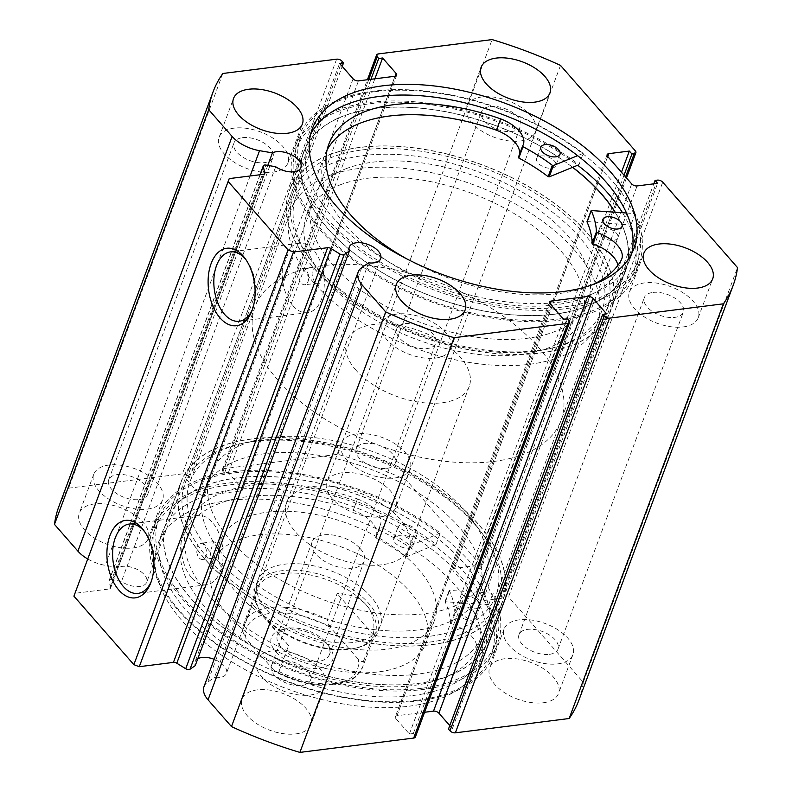 <?xml version="1.0" encoding="UTF-8"?>
<svg xmlns="http://www.w3.org/2000/svg" width="792" height="792" viewBox="0 0 792 792"><rect width="100%" height="100%" fill="white"/><g stroke="black" fill="none" stroke-linecap="round" stroke-linejoin="round"><path stroke-width="0.59" stroke-dasharray="3.96 2.97" d="M488.773 604.593L445.074 601.742A133.432 70.904 -159.6 0 1 450.559 623.235L451.242 623.848A30.482 16.196 -159.6 0 1 476.249 650.38A30.482 16.196 -159.6 0 1 476.131 650.668L480.388 639.342A157.509 83.704 -159.6 0 1 417.493 674.16A157.509 83.704 -159.6 0 1 250.826 630.838A157.509 83.704 -159.6 0 1 187.189 524.819A157.509 83.704 -159.6 0 1 252.153 485.288A157.509 83.704 -159.6 0 1 357.479 498.93L353.252 510.286A30.482 16.196 -159.6 0 1 376.21 536.115A30.482 16.196 -159.6 0 1 375.596 537.431L376.022 538.075A133.432 70.904 -159.6 0 1 405.514 556.548L406.603 556.776L436.046 544.361A181.576 96.485 20.4 0 0 227.809 483.14A181.576 96.485 20.4 0 0 152.915 528.719A181.576 96.485 20.4 0 0 226.274 650.935A181.576 96.485 20.4 0 0 418.404 700.87A181.576 96.485 20.4 0 0 493.297 655.301A181.576 96.485 20.4 0 0 488.773 604.593L492.99 593.248L449.292 590.406A133.432 70.904 -159.6 0 1 454.776 611.899L455.459 612.513A30.482 16.196 -159.6 0 1 480.467 639.045A30.482 16.196 -159.6 0 1 480.348 639.332L480.388 639.342M476.022 608.721A10.197 5.425 20.4 0 0 480.229 606.157A10.197 5.425 20.4 0 0 476.111 599.297A10.197 5.425 20.4 0 0 465.31 596.485A10.197 5.425 20.4 0 0 461.102 599.049A10.197 5.425 20.4 0 0 465.231 605.92A10.197 5.425 20.4 0 0 476.022 608.721M471.804 620.057A10.197 5.425 20.4 0 0 476.012 617.503A10.197 5.425 20.4 0 0 471.893 610.632A10.197 5.425 20.4 0 0 461.092 607.83A10.197 5.425 20.4 0 0 456.885 610.385A10.197 5.425 20.4 0 0 461.013 617.255A10.197 5.425 20.4 0 0 471.804 620.057M412.978 536.699A10.197 5.425 20.4 0 0 417.186 534.135A10.197 5.425 20.4 0 0 413.058 527.274A10.197 5.425 20.4 0 0 402.267 524.462A10.197 5.425 20.4 0 0 398.059 527.027A10.197 5.425 20.4 0 0 402.178 533.897A10.197 5.425 20.4 0 0 412.978 536.699M408.761 548.034A10.197 5.425 20.4 0 0 412.969 545.48A10.197 5.425 20.4 0 0 408.84 538.609A10.197 5.425 20.4 0 0 398.049 535.808A10.197 5.425 20.4 0 0 393.842 538.362A10.197 5.425 20.4 0 0 397.97 545.233A10.197 5.425 20.4 0 0 408.761 548.034M476.17 650.678A157.509 83.704 -159.6 0 1 413.275 685.506A157.509 83.704 -159.6 0 1 246.609 642.183A157.509 83.704 -159.6 0 1 182.972 536.164A157.509 83.704 -159.6 0 1 247.936 496.624A157.509 83.704 -159.6 0 1 353.262 510.276M436.046 544.361L440.263 533.016A181.576 96.485 20.4 0 0 232.026 471.804A181.576 96.485 20.4 0 0 157.133 517.374A181.576 96.485 20.4 0 0 230.492 639.589A181.576 96.485 20.4 0 0 422.621 689.535A181.576 96.485 20.4 0 0 497.515 643.965A181.576 96.485 20.4 0 0 492.99 593.248M357.479 498.93L357.469 498.95A30.482 16.196 -159.6 0 1 380.427 524.769A30.482 16.196 -159.6 0 1 379.813 526.086L380.239 526.739A133.432 70.904 -159.6 0 1 409.731 545.213L410.82 545.441L440.263 533.016M353.252 510.286L357.469 498.95M476.131 650.668L480.348 639.332M275.962 651.984A32.64 17.345 20.4 0 0 317.849 668.408A32.64 17.345 20.4 0 0 329.64 647.361A32.64 17.345 20.4 0 0 328.076 645.421A32.64 17.345 20.4 0 0 281.982 629.64A32.64 17.345 20.4 0 0 275.962 651.984M325.621 642.025A27.75 14.741 -159.6 0 1 326.947 643.678A27.75 14.741 -159.6 0 1 329.472 654.489A27.75 14.741 -159.6 0 1 308.553 661.271A27.75 14.741 -159.6 0 1 281.318 647.608A27.75 14.741 -159.6 0 1 277.457 635.144A27.75 14.741 -159.6 0 1 286.437 628.61A27.75 14.741 -159.6 0 1 325.621 642.025M360.32 548.717A27.75 14.741 -159.6 0 1 364.172 561.182A27.75 14.741 -159.6 0 1 343.253 567.963A27.75 14.741 -159.6 0 1 316.018 554.301A27.75 14.741 -159.6 0 1 312.157 541.837A27.75 14.741 -159.6 0 1 333.076 535.055A27.75 14.741 -159.6 0 1 360.32 548.717M278.952 671.448A63.241 33.611 20.4 0 0 362.508 667.508A63.241 33.611 20.4 0 0 363.647 660.785C361.885 662.3 360.043 661.726 358.123 659.083A59.162 31.442 -159.6 0 1 333.076 684.179A59.162 31.442 -159.6 0 1 273.428 669.745L276.081 672.042L278.952 671.448L288.595 645.529L265.379 617.8A63.241 33.611 -159.6 0 1 262.36 614.038A63.241 33.611 -159.6 0 1 256.598 589.397A63.241 33.611 -159.6 0 1 304.276 573.943A63.241 33.611 -159.6 0 1 366.369 605.088A63.241 33.611 -159.6 0 1 375.161 633.491A63.241 33.611 -159.6 0 1 354.697 648.371A63.241 33.611 -159.6 0 1 265.379 617.8L252.44 604.227L242.797 630.145L242.619 631.372L245.916 638.322A59.162 31.442 -159.6 0 1 270.973 613.226A59.162 31.442 -159.6 0 1 330.611 627.66C328.472 625.67 327.433 622.938 327.502 619.483A63.241 33.611 20.4 0 0 243.946 623.423A63.241 33.611 20.4 0 0 242.797 630.145M264.36 616.384A65.291 34.69 -159.6 0 1 261.241 612.503A65.291 34.69 -159.6 0 1 255.291 587.07A65.291 34.69 -159.6 0 1 304.504 571.111A65.291 34.69 -159.6 0 1 368.597 603.266A65.291 34.69 -159.6 0 1 377.675 632.58A65.291 34.69 -159.6 0 1 356.548 647.945A65.291 34.69 -159.6 0 1 264.36 616.384M313.889 282.813A163.211 86.734 -159.6 0 1 291.218 209.514A163.211 86.734 -159.6 0 1 414.256 169.627A163.211 86.734 -159.6 0 1 574.497 250.005A163.211 86.734 -159.6 0 1 597.178 323.304A163.211 86.734 -159.6 0 1 474.141 363.191A163.211 86.734 -159.6 0 1 313.889 282.813M277.745 380.002A163.211 86.734 -159.6 0 1 255.073 306.712A163.211 86.734 -159.6 0 1 378.101 266.825A163.211 86.734 -159.6 0 1 538.352 347.203A163.211 86.734 -159.6 0 1 561.023 420.493A163.211 86.734 -159.6 0 1 437.996 460.38A163.211 86.734 -159.6 0 1 277.745 380.002M355.925 370.161A65.291 34.69 -159.6 0 1 346.856 340.847A65.291 34.69 -159.6 0 1 396.069 324.888A65.291 34.69 -159.6 0 1 460.172 357.043A65.291 34.69 -159.6 0 1 469.24 386.357A65.291 34.69 -159.6 0 1 420.027 402.316A65.291 34.69 -159.6 0 1 355.925 370.161M363.647 660.785L373.289 634.867C375.131 622.562 372.824 612.632 366.369 605.088C359.736 597.693 349.995 593.851 337.135 593.564L327.502 619.483M273.428 669.745L245.916 638.322M288.595 645.529L252.44 604.227M358.123 659.083L330.611 627.66M373.289 634.867L337.135 593.564M540.966 155.935A10.197 5.425 -159.6 0 1 551.717 158.776A10.197 5.425 -159.6 0 1 555.796 165.617A10.197 5.425 -159.6 0 1 551.509 168.191A10.197 5.425 -159.6 0 1 540.758 165.34A10.197 5.425 -159.6 0 1 536.679 158.509A10.197 5.425 -159.6 0 1 540.966 155.935M603.009 228.076A10.197 5.425 -159.6 0 1 613.76 230.927A10.197 5.425 -159.6 0 1 617.839 237.758A10.197 5.425 -159.6 0 1 613.553 240.332A10.197 5.425 -159.6 0 1 602.801 237.491A10.197 5.425 -159.6 0 1 598.722 230.65A10.197 5.425 -159.6 0 1 603.009 228.076M500.653 118.859L496.426 130.215M327.086 150.015A157.509 83.704 20.4 0 0 324.591 155.539A157.509 83.704 20.4 0 0 387.585 261.142A157.509 83.704 20.4 0 0 553.578 305.049A157.509 83.704 20.4 0 0 617.384 270.844L621.601 259.499M407.167 259.083A157.509 83.704 20.4 0 0 557.796 293.703A157.509 83.704 20.4 0 0 592.168 284.833M626.492 213.008L635.085 213.711A181.576 96.485 -159.6 0 1 639.085 263.281A181.576 96.485 -159.6 0 1 562.676 309.048A181.576 96.485 -159.6 0 1 371.319 258.43A181.576 96.485 -159.6 0 1 298.703 136.699A181.576 96.485 -159.6 0 1 375.111 90.941A181.576 96.485 -159.6 0 1 583.209 153.381L578.992 164.726L577.705 165.251A179.536 95.406 20.4 0 0 370.448 103.693A179.536 95.406 20.4 0 0 296.396 148.748A179.536 95.406 20.4 0 0 368.933 269.597A179.536 95.406 20.4 0 0 558.904 318.978A179.536 95.406 20.4 0 0 632.957 273.913A179.536 95.406 20.4 0 0 622.453 212.672M635.085 213.711L630.868 225.057A181.576 96.485 -159.6 0 1 634.867 274.626A181.576 96.485 -159.6 0 1 558.459 320.384A181.576 96.485 -159.6 0 1 367.102 269.775A181.576 96.485 -159.6 0 1 294.485 148.035A181.576 96.485 -159.6 0 1 370.894 102.277A181.576 96.485 -159.6 0 1 578.992 164.726M587.159 221.532L630.868 225.057M583.209 153.381L577.615 155.658M617.384 270.844L617.354 270.834A30.482 16.196 20.4 0 0 617.532 270.389A30.482 16.196 20.4 0 0 617.899 265.33M518.384 157.39A30.482 16.196 20.4 0 0 519.087 155.925A30.482 16.196 20.4 0 0 519.512 154.331M621.482 259.727L617.354 270.834M368.666 262.835L214.444 677.526A16.731 8.89 20.4 0 0 219.542 677.556A16.731 8.89 20.4 0 0 226.443 673.358A16.731 8.89 20.4 0 0 214.157 659.3M87.734 558.974A29.264 15.553 20.4 0 0 105.326 565.359L118.196 567.577A16.731 8.89 -159.6 0 1 122.235 566.399A16.731 8.89 -159.6 0 1 139.936 570.992A16.731 8.89 -159.6 0 1 146.698 582.259A16.731 8.89 -159.6 0 1 139.798 586.456A16.731 8.89 -159.6 0 1 121.473 581.437L111.692 579.754L265.914 165.063M275.695 166.746L121.473 581.437M151.213 581.605A34.957 20.75 -97.2 0 0 151.797 580.209A34.957 20.75 -97.2 0 0 145.906 533.402A34.957 20.75 -97.2 0 0 144.995 532.204M252.42 309.464A34.957 20.75 -97.2 0 0 253.004 308.068A34.957 20.75 -97.2 0 0 247.114 261.261A34.957 20.75 -97.2 0 0 246.203 260.063M362.419 149.906A167.3 88.902 -159.6 0 1 578.467 227.611A167.3 88.902 -159.6 0 1 552.895 347.896A167.3 88.902 -159.6 0 1 538.025 350.51A167.3 88.902 -159.6 0 1 308.662 257.063A167.3 88.902 -159.6 0 1 362.419 149.906M321.344 272.775L317.869 283.12L314.375 281.516C310.81 274.309 311.424 269.438 316.196 266.904L321.344 272.775A163.211 86.734 20.4 0 0 534.679 351.311A163.211 86.734 20.4 0 0 549.183 348.747A163.211 86.734 20.4 0 0 601.989 310.345A163.211 86.734 20.4 0 0 536.055 200.485A163.211 86.734 20.4 0 0 363.35 155.588A163.211 86.734 20.4 0 0 296.04 196.555A163.211 86.734 20.4 0 0 310.91 260.142A163.211 86.734 20.4 0 0 316.196 266.904L302.732 268.577A8.158 4.841 -97.2 0 0 298.901 274.378A8.158 4.841 -97.2 0 0 301.346 283.15A8.158 4.841 -97.2 0 0 304.772 284.773A8.158 4.841 -97.2 0 0 308.613 278.962A8.158 4.841 -97.2 0 0 306.167 270.191A8.158 4.841 -97.2 0 0 302.732 268.577M429.581 642.094A167.3 88.902 20.4 0 0 483.338 534.937A167.3 88.902 20.4 0 0 253.975 441.49A167.3 88.902 20.4 0 0 239.105 444.104A167.3 88.902 20.4 0 0 213.533 564.389A167.3 88.902 20.4 0 0 429.581 642.094M210.177 552.004L210.9 556.41L215.315 557.875C220.334 555.321 220.909 550.46 217.018 543.292L213.662 541.659L210.177 552.004A163.211 86.734 -159.6 0 1 190.011 481.655A163.211 86.734 -159.6 0 1 242.817 443.253A163.211 86.734 -159.6 0 1 257.321 440.689A163.211 86.734 -159.6 0 1 481.09 531.858A163.211 86.734 -159.6 0 1 495.96 595.445A163.211 86.734 -159.6 0 1 428.65 636.412A163.211 86.734 -159.6 0 1 215.315 557.875L202.603 559.508A8.158 4.841 -97.2 0 0 206.435 553.697A8.158 4.841 -97.2 0 0 203.99 544.926A8.158 4.841 -97.2 0 0 200.564 543.312A8.158 4.841 -97.2 0 0 196.723 549.113A8.158 4.841 -97.2 0 0 199.168 557.885A8.158 4.841 -97.2 0 0 202.603 559.508M292.951 305.722A34.957 20.75 -97.2 0 0 307.633 312.652A34.957 20.75 -97.2 0 0 324.077 287.783A34.957 20.75 -97.2 0 0 313.592 250.213A34.957 20.75 -97.2 0 0 298.911 243.292A34.957 20.75 -97.2 0 0 282.467 268.151A34.957 20.75 -97.2 0 0 292.951 305.722M191.743 577.863A34.957 20.75 -97.2 0 0 206.425 584.793A34.957 20.75 -97.2 0 0 222.869 559.924A34.957 20.75 -97.2 0 0 212.385 522.364A34.957 20.75 -97.2 0 0 197.703 515.434A34.957 20.75 -97.2 0 0 181.259 540.302A34.957 20.75 -97.2 0 0 191.743 577.863M360.172 147.332A171.577 91.179 20.4 0 0 289.397 190.397A171.577 91.179 20.4 0 0 358.717 305.89A171.577 91.179 20.4 0 0 540.273 353.083A171.577 91.179 20.4 0 0 611.038 310.018A171.577 91.179 20.4 0 0 541.718 194.525A171.577 91.179 20.4 0 0 360.172 147.332M572.695 167.29A171.577 91.179 20.4 0 0 374.626 108.454A171.577 91.179 20.4 0 0 303.861 151.52A171.577 91.179 20.4 0 0 373.18 267.013A171.577 91.179 20.4 0 0 554.727 314.206A171.577 91.179 20.4 0 0 625.492 271.141A171.577 91.179 20.4 0 0 615.117 212.068M374.913 91.704A179.536 95.406 20.4 0 0 300.861 136.759A179.536 95.406 20.4 0 0 373.388 257.608A179.536 95.406 20.4 0 0 563.359 306.989A179.536 95.406 20.4 0 0 637.412 261.924A179.536 95.406 20.4 0 0 564.874 141.085A179.536 95.406 20.4 0 0 374.913 91.704M310.622 134.303A171.577 91.179 20.4 0 0 308.316 139.54A171.577 91.179 20.4 0 0 377.635 255.024A171.577 91.179 20.4 0 0 559.182 302.217A171.577 91.179 20.4 0 0 629.957 259.152A171.577 91.179 20.4 0 0 631.63 253.688M431.828 644.668A171.577 91.179 20.4 0 0 502.603 601.603A171.577 91.179 20.4 0 0 433.283 486.11A171.577 91.179 20.4 0 0 251.727 438.917A171.577 91.179 20.4 0 0 180.962 481.982A171.577 91.179 20.4 0 0 250.282 597.475A171.577 91.179 20.4 0 0 431.828 644.668M417.374 683.546A171.577 91.179 20.4 0 0 488.139 640.481A171.577 91.179 20.4 0 0 418.82 524.987A171.577 91.179 20.4 0 0 237.273 477.794A171.577 91.179 20.4 0 0 166.508 520.859A171.577 91.179 20.4 0 0 235.818 636.352A171.577 91.179 20.4 0 0 417.374 683.546M421.552 688.307A179.536 95.406 20.4 0 0 495.604 643.252A179.536 95.406 20.4 0 0 423.067 522.403A179.536 95.406 20.4 0 0 233.095 473.022A179.536 95.406 20.4 0 0 159.043 518.087A179.536 95.406 20.4 0 0 231.581 638.936A179.536 95.406 20.4 0 0 421.552 688.307M417.087 700.296A179.536 95.406 20.4 0 0 491.139 655.241A179.536 95.406 20.4 0 0 418.612 534.392A179.536 95.406 20.4 0 0 228.64 485.011A179.536 95.406 20.4 0 0 154.589 530.076A179.536 95.406 20.4 0 0 227.126 650.915A179.536 95.406 20.4 0 0 417.087 700.296M412.919 695.524A171.577 91.179 20.4 0 0 483.684 652.459A171.577 91.179 20.4 0 0 414.365 536.976A171.577 91.179 20.4 0 0 232.818 489.783A171.577 91.179 20.4 0 0 162.043 532.848A171.577 91.179 20.4 0 0 231.363 648.341A171.577 91.179 20.4 0 0 412.919 695.524M408.939 706.216A171.577 91.179 20.4 0 0 479.704 663.152A171.577 91.179 20.4 0 0 410.385 547.668A171.577 91.179 20.4 0 0 228.839 500.475A171.577 91.179 20.4 0 0 158.073 543.54A171.577 91.179 20.4 0 0 227.393 659.033A171.577 91.179 20.4 0 0 408.939 706.216M380.576 516.82A36.719 19.513 20.4 0 0 395.723 507.603A36.719 19.513 20.4 0 0 380.883 482.882A36.719 19.513 20.4 0 0 342.025 472.784A36.719 19.513 20.4 0 0 326.878 482.001A36.719 19.513 20.4 0 0 341.718 506.722A36.719 19.513 20.4 0 0 380.576 516.82M395.03 477.942A36.719 19.513 20.4 0 0 410.177 468.725A36.719 19.513 20.4 0 0 395.337 444.005A36.719 19.513 20.4 0 0 356.479 433.907A36.719 19.513 20.4 0 0 341.332 443.124A36.719 19.513 20.4 0 0 356.172 467.844A36.719 19.513 20.4 0 0 395.03 477.942M543.332 702.751A36.719 19.513 20.4 0 0 558.469 693.535A36.719 19.513 20.4 0 0 543.639 668.814A36.719 19.513 20.4 0 0 504.781 658.716A36.719 19.513 20.4 0 0 489.634 667.933A36.719 19.513 20.4 0 0 504.474 692.654A36.719 19.513 20.4 0 0 543.332 702.751M557.786 663.874A36.719 19.513 20.4 0 0 572.933 654.657A36.719 19.513 20.4 0 0 558.093 629.937A36.719 19.513 20.4 0 0 519.235 619.839A36.719 19.513 20.4 0 0 504.088 629.056A36.719 19.513 20.4 0 0 518.928 653.776A36.719 19.513 20.4 0 0 557.786 663.874M132.997 547.975A36.719 19.513 20.4 0 0 148.144 538.758A36.719 19.513 20.4 0 0 133.304 514.048A36.719 19.513 20.4 0 0 94.446 503.94A36.719 19.513 20.4 0 0 79.299 513.157A36.719 19.513 20.4 0 0 94.139 537.877A36.719 19.513 20.4 0 0 132.997 547.975M147.46 509.098A36.719 19.513 20.4 0 0 162.598 499.881A36.719 19.513 20.4 0 0 147.767 475.17A36.719 19.513 20.4 0 0 108.91 465.062A36.719 19.513 20.4 0 0 93.763 474.279A36.719 19.513 20.4 0 0 108.603 499A36.719 19.513 20.4 0 0 147.46 509.098M295.753 733.907A36.719 19.513 20.4 0 0 310.9 724.69A36.719 19.513 20.4 0 0 296.06 699.97A36.719 19.513 20.4 0 0 257.202 689.872A36.719 19.513 20.4 0 0 242.055 699.088A36.719 19.513 20.4 0 0 256.895 723.809A36.719 19.513 20.4 0 0 295.753 733.907M310.207 695.029A36.719 19.513 20.4 0 0 325.354 685.813A36.719 19.513 20.4 0 0 310.523 661.092A36.719 19.513 20.4 0 0 271.666 650.994A36.719 19.513 20.4 0 0 256.519 660.211A36.719 19.513 20.4 0 0 271.349 684.932A36.719 19.513 20.4 0 0 310.207 695.029M520.334 141.006A36.719 19.513 20.4 0 0 535.481 131.789A36.719 19.513 20.4 0 0 520.651 107.069A36.719 19.513 20.4 0 0 481.793 96.971A36.719 19.513 20.4 0 0 466.646 106.187A36.719 19.513 20.4 0 0 481.477 130.908A36.719 19.513 20.4 0 0 520.334 141.006M683.09 326.938A36.719 19.513 20.4 0 0 698.237 317.721A36.719 19.513 20.4 0 0 683.397 293A36.719 19.513 20.4 0 0 644.539 282.902A36.719 19.513 20.4 0 0 629.402 292.119A36.719 19.513 20.4 0 0 644.233 316.83A36.719 19.513 20.4 0 0 683.09 326.938M272.765 172.161A36.719 19.513 20.4 0 0 287.912 162.944A36.719 19.513 20.4 0 0 273.072 138.224A36.719 19.513 20.4 0 0 234.214 128.126A36.719 19.513 20.4 0 0 219.067 137.343A36.719 19.513 20.4 0 0 233.907 162.063A36.719 19.513 20.4 0 0 272.765 172.161M435.521 358.093A36.719 19.513 20.4 0 0 450.668 348.876A36.719 19.513 20.4 0 0 435.828 324.156A36.719 19.513 20.4 0 0 396.97 314.058A36.719 19.513 20.4 0 0 381.823 323.275A36.719 19.513 20.4 0 0 396.663 347.995A36.719 19.513 20.4 0 0 435.521 358.093M405.326 323.601A20.81 11.058 -159.6 0 1 427.343 329.323A20.81 11.058 -159.6 0 1 435.748 343.332A20.81 11.058 -159.6 0 1 427.165 348.549A20.81 11.058 -159.6 0 1 405.148 342.827A20.81 11.058 -159.6 0 1 396.743 328.819A20.81 11.058 -159.6 0 1 405.326 323.601M301.861 685.496A20.81 11.058 20.4 0 0 310.444 680.269A20.81 11.058 20.4 0 0 302.039 666.26A20.81 11.058 20.4 0 0 280.012 660.538A20.81 11.058 20.4 0 0 271.428 665.765A20.81 11.058 20.4 0 0 279.843 679.764A20.81 11.058 20.4 0 0 301.861 685.496M242.57 137.669A20.81 11.058 -159.6 0 1 264.587 143.392A20.81 11.058 -159.6 0 1 272.993 157.4A20.81 11.058 -159.6 0 1 264.409 162.627A20.81 11.058 -159.6 0 1 242.392 156.895A20.81 11.058 -159.6 0 1 233.986 142.897A20.81 11.058 -159.6 0 1 242.57 137.669M139.105 499.564A20.81 11.058 20.4 0 0 147.688 494.337A20.81 11.058 20.4 0 0 139.283 480.328A20.81 11.058 20.4 0 0 117.256 474.606A20.81 11.058 20.4 0 0 108.672 479.833A20.81 11.058 20.4 0 0 117.087 493.842A20.81 11.058 20.4 0 0 139.105 499.564M652.895 292.436A20.81 11.058 -159.6 0 1 674.913 298.158A20.81 11.058 -159.6 0 1 683.328 312.167A20.81 11.058 -159.6 0 1 674.744 317.394A20.81 11.058 -159.6 0 1 652.717 311.672A20.81 11.058 -159.6 0 1 644.312 297.663A20.81 11.058 -159.6 0 1 652.895 292.436M549.43 654.331A20.81 11.058 20.4 0 0 558.014 649.103A20.81 11.058 20.4 0 0 549.608 635.105A20.81 11.058 20.4 0 0 527.591 629.373A20.81 11.058 20.4 0 0 519.008 634.6A20.81 11.058 20.4 0 0 527.413 648.608A20.81 11.058 20.4 0 0 549.43 654.331M490.139 106.504A20.81 11.058 -159.6 0 1 512.157 112.236A20.81 11.058 -159.6 0 1 520.572 126.235A20.81 11.058 -159.6 0 1 511.988 131.462A20.81 11.058 -159.6 0 1 489.961 125.74A20.81 11.058 -159.6 0 1 481.556 111.731A20.81 11.058 -159.6 0 1 490.139 106.504M386.674 468.399A20.81 11.058 20.4 0 0 395.257 463.181A20.81 11.058 20.4 0 0 386.852 449.173A20.81 11.058 20.4 0 0 364.835 443.451A20.81 11.058 20.4 0 0 356.252 448.668A20.81 11.058 20.4 0 0 364.657 462.677A20.81 11.058 20.4 0 0 386.674 468.399M73.913 596.158L229.244 178.606M263.419 174.309L109.197 589L75.022 593.297M109.197 589A3.267 1.732 20.4 0 0 110.543 588.179A3.267 1.732 20.4 0 0 110.573 587.575L264.389 173.963M260.202 174.715L109.049 581.14L110.573 587.575M109.049 581.14A3.267 1.732 -159.6 0 1 109.078 580.536A3.267 1.732 -159.6 0 1 111.692 579.754M58.826 506.632A277.467 147.441 -159.6 0 1 68.617 488.179L182.398 473.863A4.079 2.168 -159.6 0 1 187.793 475.903L342.015 61.202M353.103 78.824L198.881 493.515L185.387 478.101L189.298 477.616L187.793 475.903M198.881 493.515A4.079 2.168 20.4 0 0 204.277 495.554L358.499 80.863M394.99 76.27L240.758 490.961L204.277 495.554M240.758 490.961A4.079 2.168 20.4 0 0 242.441 489.931A4.079 2.168 20.4 0 0 241.877 488.1L395.04 76.26M368.726 79.576L222.978 471.468L224.482 473.18L228.383 472.695L241.877 488.1M222.978 471.468A4.079 2.168 -159.6 0 1 222.413 469.636A4.079 2.168 -159.6 0 1 224.096 468.617L378.319 53.925M635.313 150.856L481.09 565.547L406.296 480.101A277.467 147.441 -159.6 0 0 337.877 454.291L224.096 468.617M481.09 565.547A4.079 2.168 -159.6 0 1 481.655 567.379A4.079 2.168 -159.6 0 1 479.972 568.409L625.571 176.913M607.751 156.549L454.598 568.339L475.121 565.755L477.695 568.696L479.972 568.409M454.598 568.339A4.079 2.168 20.4 0 0 452.915 569.359A4.079 2.168 20.4 0 0 453.489 571.2L607.712 156.499M631.689 183.902L477.467 598.594L453.489 571.2M477.467 598.594A4.079 2.168 20.4 0 0 482.873 600.633L637.095 185.942M657.33 180.13L503.108 594.832L500.821 595.119L503.395 598.049L482.873 600.633M503.108 594.832A4.079 2.168 -159.6 0 1 508.504 596.861L662.726 182.17M578.952 700.059A277.467 147.441 -159.6 0 0 583.298 682.318L508.504 596.861M449.777 725.601L452.39 728.591L448.48 729.086M550.163 303.94L397.01 715.73L424.581 712.265M397.01 715.73A4.079 2.168 20.4 0 0 395.327 716.76A4.079 2.168 20.4 0 0 395.901 718.591L550.123 303.9M569.022 320.532L414.8 735.223L413.295 733.511L409.395 734.006L395.901 718.591M414.8 735.223A4.079 2.168 -159.6 0 1 415.364 737.055M203.98 686.674A29.264 15.553 -159.6 0 1 207.613 682.219L214.444 677.526M197.772 658.766A16.731 8.89 20.4 0 0 195.079 661.696A16.731 8.89 20.4 0 0 195.208 665.666M583.298 682.318L737.52 267.617M337.877 454.291L492.099 39.6M222.839 73.488L68.617 488.179M560.518 65.409L406.296 480.101M413.295 733.511L567.518 318.82M409.395 734.006L563.617 319.305M452.39 728.591L606.613 313.899M224.482 473.18L370.963 79.289M228.383 472.695L374.873 78.794M185.387 478.101L339.61 63.409M189.298 477.616L342.223 66.399M500.821 595.119L653.776 183.843M503.395 598.049L657.617 183.358M475.121 565.755L621.472 172.23M477.695 568.696L624.047 175.171M267.775 165.389L118.196 567.577M614.929 212.048A171.379 91.07 -159.6 0 1 625.304 271.072A171.379 91.07 -159.6 0 1 586.466 306.326A171.379 91.07 -159.6 0 1 391.466 277.784A171.379 91.07 -159.6 0 1 304.049 151.599A171.379 91.07 -159.6 0 1 342.887 116.345A171.379 91.07 -159.6 0 1 572.567 167.34M328.433 155.222A171.379 91.07 -159.6 0 1 523.433 183.754A171.379 91.07 -159.6 0 1 610.85 309.949A171.379 91.07 -159.6 0 1 572.012 345.203A171.379 91.07 -159.6 0 1 377.012 316.661A171.379 91.07 -159.6 0 1 289.595 190.476A171.379 91.07 -159.6 0 1 328.433 155.222M345.827 168.785A146.896 78.061 -159.6 0 1 512.968 193.248A146.896 78.061 -159.6 0 1 587.902 301.415A146.896 78.061 -159.6 0 1 554.608 331.63A146.896 78.061 -159.6 0 1 387.466 307.167A146.896 78.061 -159.6 0 1 312.543 199.01A146.896 78.061 -159.6 0 1 345.827 168.785M339.808 184.991A146.896 78.061 -159.6 0 1 506.949 209.444A146.896 78.061 -159.6 0 1 581.872 317.612A146.896 78.061 -159.6 0 1 548.589 347.827A146.896 78.061 -159.6 0 1 381.437 323.374A146.896 78.061 -159.6 0 1 306.514 215.206A146.896 78.061 -159.6 0 1 339.808 184.991M247.025 556.568A146.896 78.061 -159.6 0 1 210.127 474.388A146.896 78.061 -159.6 0 1 308.038 437.026A146.896 78.061 -159.6 0 1 448.589 494.614A146.896 78.061 -159.6 0 1 485.486 576.794A146.896 78.061 -159.6 0 1 387.575 614.156A146.896 78.061 -159.6 0 1 247.025 556.568M240.996 572.764A146.896 78.061 -159.6 0 1 204.098 490.585A146.896 78.061 -159.6 0 1 302.009 453.222A146.896 78.061 -159.6 0 1 442.56 510.82A146.896 78.061 -159.6 0 1 479.457 592.99A146.896 78.061 -159.6 0 1 381.546 630.363A146.896 78.061 -159.6 0 1 240.996 572.764M363.677 589.585A65.291 34.69 -159.6 0 1 380.081 626.106A65.291 34.69 -159.6 0 1 336.56 642.708A65.291 34.69 -159.6 0 1 274.091 617.116A65.291 34.69 -159.6 0 1 257.697 580.586A65.291 34.69 -159.6 0 1 301.217 563.983A65.291 34.69 -159.6 0 1 363.677 589.585M392.594 511.83A65.291 34.69 -159.6 0 1 408.999 548.351A65.291 34.69 -159.6 0 1 365.478 564.953A65.291 34.69 -159.6 0 1 303.009 539.362A65.291 34.69 -159.6 0 1 286.615 502.831A65.291 34.69 -159.6 0 1 330.135 486.229A65.291 34.69 -159.6 0 1 392.594 511.83M248.935 604.761A114.246 60.717 -159.6 0 1 220.235 540.847A114.246 60.717 -159.6 0 1 296.396 511.781A114.246 60.717 -159.6 0 1 405.712 556.578A114.246 60.717 -159.6 0 1 434.412 620.492A114.246 60.717 -159.6 0 1 358.251 649.559A114.246 60.717 -159.6 0 1 248.935 604.761M240.501 627.432A114.246 60.717 -159.6 0 1 211.801 563.518A114.246 60.717 -159.6 0 1 287.961 534.461A114.246 60.717 -159.6 0 1 397.277 579.259A114.246 60.717 -159.6 0 1 425.977 643.173A114.246 60.717 -159.6 0 1 349.817 672.23A114.246 60.717 -159.6 0 1 240.501 627.432M224.205 577.922A171.379 91.07 -159.6 0 1 181.15 482.051A171.379 91.07 -159.6 0 1 295.386 438.461A171.379 91.07 -159.6 0 1 459.36 505.652A171.379 91.07 -159.6 0 1 502.405 601.524A171.379 91.07 -159.6 0 1 388.179 645.124A171.379 91.07 -159.6 0 1 224.205 577.922M209.741 616.8A171.379 91.07 -159.6 0 1 166.696 520.928A171.379 91.07 -159.6 0 1 280.922 477.338A171.379 91.07 -159.6 0 1 444.906 544.53A171.379 91.07 -159.6 0 1 487.951 640.401A171.379 91.07 -159.6 0 1 373.715 684.001A171.379 91.07 -159.6 0 1 209.741 616.8M445.589 601.306L449.797 589.971M406.603 556.776L410.82 545.441M405.514 556.548L409.731 545.213M376.022 538.075L380.239 526.739M375.596 537.431L379.813 526.086M450.559 623.235L454.776 611.899M445.074 601.742L449.292 590.406M451.242 623.848L455.459 612.513M591.763 210.137L587.545 221.483M336.62 59.172L182.398 473.863M250.143 175.982L105.326 565.359M361.835 267.518L207.613 682.219M476.012 617.503L480.229 606.157M412.969 545.48L417.186 534.135M182.972 536.164L187.189 524.819M152.915 528.719L157.133 517.374M493.297 655.301L497.515 643.965M393.842 538.362L398.059 527.027M456.885 610.385L461.102 599.049M375.576 537.461L379.794 526.126M376.21 536.115L380.427 524.769M476.249 650.38L480.467 639.045M445.055 601.514L449.272 590.179M326.947 643.678L329.64 647.361M364.172 561.182L329.472 654.489M262.36 614.038L261.241 612.503M291.218 209.514L255.073 306.712M346.856 340.847L255.291 587.07M469.24 386.357L377.675 632.58M597.178 323.304L561.023 420.493M354.697 648.371L356.548 647.945M375.161 633.491L362.508 667.508L355.172 677.338L351.252 679.942L337.521 684.575L319.76 685.268C304.722 684.011 290.159 679.595 276.081 672.042M256.598 589.397L243.946 623.423L242.619 631.372M312.157 541.837L277.457 635.144M286.437 628.61L281.982 629.64M560.013 154.282L555.796 165.617M622.057 226.423L617.839 237.758M328.809 144.203L324.591 155.539M298.703 136.699L294.485 148.035M639.085 263.281L634.867 274.626M602.94 219.315L598.722 230.65M540.896 147.163L536.679 158.509M621.75 259.053L617.532 270.389M523.304 144.58L519.087 155.925M380.665 258.657L226.443 673.358M300.92 167.567L146.698 582.259M145.906 533.402L144.075 530.858M151.797 580.209L150.658 583.13M247.114 261.261L245.282 258.717M253.004 308.068L251.866 310.989M549.183 348.747L552.895 347.896M481.09 531.858L483.338 534.937M317.879 283.12L304.772 284.773M307.633 312.652L239.224 321.255M206.425 584.793L138.016 593.396M303.861 151.52L289.397 190.397M300.861 136.759L296.396 148.748M312.296 128.849L308.316 139.54M488.139 640.481L502.603 601.603M491.139 655.241L495.604 643.252M479.704 663.152L483.684 652.459M410.177 468.725L395.723 507.603M572.933 654.657L558.469 693.535M162.598 499.881L148.144 538.758M325.354 685.813L310.9 724.69M535.481 131.789L549.945 92.911M698.237 317.721L712.701 278.843M287.912 162.944L302.366 124.067M450.668 348.876L465.122 309.999M310.444 680.269L435.748 343.332M147.688 494.337L272.993 157.4M558.014 649.103L683.328 312.167M395.257 463.181L520.572 126.235M601.989 310.345L495.96 595.445M296.04 196.555L190.011 481.655M356.252 448.668L481.556 111.731M519.008 634.6L644.312 297.663M108.672 479.833L233.986 142.897M271.428 665.765L396.743 328.819M381.823 323.275L396.277 284.397M219.067 137.343L233.531 98.465M629.402 292.119L643.856 253.242M466.646 106.187L481.1 67.31M256.519 660.211L242.055 699.088M93.763 474.279L79.299 513.157M504.088 629.056L489.634 667.933M341.332 443.124L326.878 482.001M626.482 177.952L481.655 567.379M607.137 154.668L452.915 569.359M549.559 302.069L395.327 716.76M396.673 75.24L242.441 489.931M222.413 469.636L367.419 79.735M158.073 543.54L162.043 532.848M154.589 530.076L159.043 518.087M166.508 520.859L180.962 481.982M633.927 248.46L629.957 259.152M637.412 261.924L632.957 273.913M625.492 271.141L611.038 310.018M197.703 515.434L129.294 524.047M298.911 243.292L230.502 251.896M213.662 541.659L200.564 543.312M242.817 443.253L239.105 444.104M310.91 260.142L308.662 257.063M349.302 246.995L195.079 661.696M259.994 174.735L109.078 580.536M110.543 588.179L264.766 173.488M625.304 271.072L610.85 309.949M587.902 301.415L581.872 317.612M312.543 199.01L306.514 215.206M304.049 151.599L289.595 190.476M210.127 474.388L204.098 490.585M408.999 548.351L380.081 626.106M220.235 540.847L211.801 563.518M181.15 482.051L166.696 520.928M502.405 601.524L487.951 640.401M434.412 620.492L425.977 643.173M286.615 502.831L257.697 580.586M485.486 576.794L479.457 592.99"/><path stroke-width="1.19" d="M577.615 155.658L553.41 165.538L552.311 165.3A133.432 70.904 20.4 0 0 523.007 146.698L522.601 146.045A30.482 16.196 20.4 0 0 523.304 144.58A30.482 16.196 20.4 0 0 500.643 118.879L500.653 118.859A157.509 83.704 20.4 0 0 395.089 104.514A157.509 83.704 20.4 0 0 328.809 144.203A157.509 83.704 20.4 0 0 407.167 259.083M622.453 212.672A179.536 95.406 20.4 0 0 577.705 165.251L549.193 176.873L548.094 176.636A133.432 70.904 20.4 0 0 518.8 158.034L518.364 157.43L522.572 146.134M545.183 144.599A10.197 5.425 -159.6 0 1 555.934 147.441A10.197 5.425 -159.6 0 1 560.013 154.282A10.197 5.425 -159.6 0 1 555.727 156.846A10.197 5.425 -159.6 0 1 544.975 154.004A10.197 5.425 -159.6 0 1 540.896 147.163A10.197 5.425 -159.6 0 1 545.183 144.599M607.226 216.741A10.197 5.425 -159.6 0 1 617.978 219.582A10.197 5.425 -159.6 0 1 622.057 226.423A10.197 5.425 -159.6 0 1 617.77 228.997A10.197 5.425 -159.6 0 1 607.019 226.146A10.197 5.425 -159.6 0 1 602.94 219.315A10.197 5.425 -159.6 0 1 607.226 216.741M496.435 130.195A157.509 83.704 20.4 0 0 390.872 115.85A157.509 83.704 20.4 0 0 327.086 150.015M592.168 284.833A157.509 83.704 20.4 0 0 621.601 259.499L621.572 259.489A30.482 16.196 20.4 0 0 621.75 259.053A30.482 16.196 20.4 0 0 597.039 232.62L596.366 231.997A133.432 70.904 20.4 0 0 591.238 210.563L626.492 213.008M617.899 265.33A30.482 16.196 20.4 0 0 592.822 243.956L592.149 243.342A133.432 70.904 20.4 0 0 587.021 221.909L587.159 221.532M519.512 154.331A30.482 16.196 20.4 0 0 496.426 130.215L500.643 118.879M185.724 668.725L339.946 254.034A3.267 1.732 20.4 0 0 343.292 254.866A3.267 1.732 20.4 0 0 344.233 254.539L190.011 669.24A3.267 1.732 -159.6 0 1 189.07 669.557A3.267 1.732 -159.6 0 1 185.724 668.725L176.794 663.221A3.267 1.732 20.4 0 0 173.438 662.389L327.67 247.698A3.267 1.732 -159.6 0 1 331.016 248.53L176.794 663.221M214.157 659.3A16.731 8.89 20.4 0 0 201.98 657.489A16.731 8.89 20.4 0 0 197.772 658.766M454.123 337.709L567.904 323.383A4.079 2.168 20.4 0 0 569.587 322.364L415.364 737.055A4.079 2.168 -159.6 0 1 413.681 738.075L299.901 752.4L454.123 337.709A277.467 147.441 20.4 0 1 385.704 311.899L362.271 285.12A29.264 15.553 -159.6 0 1 358.202 271.983A29.264 15.553 -159.6 0 1 361.835 267.518L368.666 262.835A16.731 8.89 20.4 0 0 373.765 262.865A16.731 8.89 20.4 0 0 380.665 258.657A16.731 8.89 20.4 0 0 373.903 247.401A16.731 8.89 20.4 0 0 356.202 242.797A16.731 8.89 20.4 0 0 349.302 246.995A16.731 8.89 20.4 0 0 349.43 250.975L344.233 254.539M342.223 66.399L343.52 62.914L342.015 61.202A4.079 2.168 20.4 0 0 336.62 59.172L222.839 73.488A277.467 147.441 20.4 0 0 213.048 91.941A277.467 147.441 20.4 0 0 208.702 109.682L232.135 136.462A29.264 15.553 20.4 0 0 259.548 150.668L272.418 152.876A16.731 8.89 -159.6 0 1 276.457 151.698A16.731 8.89 -159.6 0 1 294.159 156.301A16.731 8.89 -159.6 0 1 300.92 167.567A16.731 8.89 -159.6 0 1 294.02 171.765A16.731 8.89 -159.6 0 1 275.695 166.746L265.914 165.063A3.267 1.732 20.4 0 0 263.3 165.835A3.267 1.732 20.4 0 0 263.271 166.449L264.795 172.884A3.267 1.732 -159.6 0 1 264.766 173.488A3.267 1.732 -159.6 0 1 263.419 174.309L229.244 178.606L228.136 181.467L288.09 249.965L293.495 252.005L327.67 247.698M141.926 528.135A39.036 23.176 82.8 0 1 144.075 530.858A39.036 23.176 82.8 0 1 150.658 583.13A39.036 23.176 82.8 0 1 118.869 590.119A39.036 23.176 82.8 0 1 109.91 535.729A39.036 23.176 82.8 0 1 141.926 528.135M144.995 532.204A34.957 20.75 -97.2 0 0 143.976 530.967A34.957 20.75 -97.2 0 0 129.294 524.047A34.957 20.75 -97.2 0 0 112.85 548.906A34.957 20.75 -97.2 0 0 123.334 586.476A34.957 20.75 -97.2 0 0 138.016 593.396A34.957 20.75 -97.2 0 0 151.213 581.605M243.134 255.994A39.036 23.176 82.8 0 1 245.282 258.717A39.036 23.176 82.8 0 1 251.866 310.989A39.036 23.176 82.8 0 1 220.077 317.978A39.036 23.176 82.8 0 1 211.118 263.587A39.036 23.176 82.8 0 1 243.134 255.994M246.203 260.063A34.957 20.75 -97.2 0 0 245.183 258.826A34.957 20.75 -97.2 0 0 230.502 251.896A34.957 20.75 -97.2 0 0 214.058 276.764A34.957 20.75 -97.2 0 0 224.542 314.335A34.957 20.75 -97.2 0 0 239.224 321.255A34.957 20.75 -97.2 0 0 252.42 309.464M631.63 253.688A171.577 91.179 20.4 0 0 556.331 140.927A171.577 91.179 20.4 0 0 379.081 96.475A171.577 91.179 20.4 0 0 310.622 134.303M383.061 85.784A171.577 91.179 20.4 0 0 312.296 128.849A171.577 91.179 20.4 0 0 381.615 244.332A171.577 91.179 20.4 0 0 563.162 291.525A171.577 91.179 20.4 0 0 633.927 248.46A171.577 91.179 20.4 0 0 564.607 132.967A171.577 91.179 20.4 0 0 383.061 85.784M534.798 102.128A36.719 19.513 20.4 0 0 549.945 92.911A36.719 19.513 20.4 0 0 535.105 68.191A36.719 19.513 20.4 0 0 496.247 58.093A36.719 19.513 20.4 0 0 481.1 67.31A36.719 19.513 20.4 0 0 495.94 92.03A36.719 19.513 20.4 0 0 534.798 102.128M697.554 288.06A36.719 19.513 20.4 0 0 712.701 278.843A36.719 19.513 20.4 0 0 697.861 254.123A36.719 19.513 20.4 0 0 659.003 244.025A36.719 19.513 20.4 0 0 643.856 253.242A36.719 19.513 20.4 0 0 658.697 277.952A36.719 19.513 20.4 0 0 697.554 288.06M287.219 133.284A36.719 19.513 20.4 0 0 302.366 124.067A36.719 19.513 20.4 0 0 287.526 99.346A36.719 19.513 20.4 0 0 248.668 89.249A36.719 19.513 20.4 0 0 233.531 98.465A36.719 19.513 20.4 0 0 248.361 123.186A36.719 19.513 20.4 0 0 287.219 133.284M449.975 319.216A36.719 19.513 20.4 0 0 465.122 309.999A36.719 19.513 20.4 0 0 450.282 285.278A36.719 19.513 20.4 0 0 411.424 275.18A36.719 19.513 20.4 0 0 396.277 284.397A36.719 19.513 20.4 0 0 411.117 309.118A36.719 19.513 20.4 0 0 449.975 319.216M339.946 254.034L331.016 248.53M569.587 322.364A4.079 2.168 20.4 0 0 569.022 320.532L567.518 318.82L563.617 319.305L550.123 303.9A4.079 2.168 -159.6 0 1 549.559 302.069A4.079 2.168 -159.6 0 1 551.242 301.039L550.163 303.94M587.723 296.446A4.079 2.168 -159.6 0 1 593.119 298.485L438.897 713.176A4.079 2.168 20.4 0 0 433.501 711.137L587.723 296.446L551.242 301.039M604.207 316.097A4.079 2.168 20.4 0 0 609.602 318.137L455.38 732.828A4.079 2.168 -159.6 0 1 449.985 730.798L604.207 316.097L602.702 314.384L606.613 313.899L593.119 298.485M609.602 318.137L723.383 303.821A277.467 147.441 20.4 0 0 733.174 285.368A277.467 147.441 20.4 0 0 737.52 267.617L662.726 182.17A4.079 2.168 20.4 0 0 657.33 180.13L655.043 180.418L657.617 183.358L637.095 185.942A4.079 2.168 -159.6 0 1 631.689 183.902L607.712 156.499A4.079 2.168 -159.6 0 1 607.137 154.668A4.079 2.168 -159.6 0 1 608.82 153.648L607.751 156.549M625.571 176.913L634.194 153.707L631.917 153.995L629.343 151.064L608.82 153.648M634.194 153.707A4.079 2.168 20.4 0 0 635.877 152.688A4.079 2.168 20.4 0 0 635.313 150.856L560.518 65.409A277.467 147.441 20.4 0 0 492.099 39.6L378.319 53.925A4.079 2.168 20.4 0 0 376.636 54.945A4.079 2.168 20.4 0 0 377.2 56.776L368.726 79.576M395.04 76.26L396.099 73.409L382.605 57.994L378.705 58.489L377.2 56.776M396.099 73.409A4.079 2.168 -159.6 0 1 396.673 75.24A4.079 2.168 -159.6 0 1 394.99 76.27L358.499 80.863A4.079 2.168 -159.6 0 1 353.103 78.824L339.61 63.409L343.52 62.914M349.43 250.975L195.208 665.666L190.011 669.24M293.495 252.005L139.273 666.696L173.438 662.389M139.273 666.696L133.868 664.656L288.09 249.965M228.136 181.467L73.913 596.158L133.868 664.656M213.048 91.941L58.826 506.632A277.467 147.441 -159.6 0 0 54.48 524.383L77.913 551.153A29.264 15.553 20.4 0 0 87.734 558.974M733.174 285.368L578.952 700.059A277.467 147.441 -159.6 0 1 569.161 718.512L455.38 732.828M602.702 314.384L448.48 729.086L449.985 730.798M438.897 713.176L449.777 725.601M424.581 712.265L433.501 711.137M299.901 752.4A277.467 147.441 -159.6 0 1 231.482 726.591L208.048 699.821A29.264 15.553 -159.6 0 1 203.98 686.674L358.202 271.983M385.704 311.899L231.482 726.591M54.48 524.383L208.702 109.682M723.383 303.821L569.161 718.512M370.963 79.289L378.705 58.489M374.873 78.794L382.605 57.994M653.776 183.843L655.043 180.418M621.472 172.23L629.343 151.064M624.047 175.171L631.917 153.995M615.117 212.068A171.577 91.179 20.4 0 0 572.695 167.29M272.418 152.876L267.775 165.389M572.567 167.34A171.379 91.07 -159.6 0 1 614.929 212.048M553.41 165.538L549.193 176.873M591.238 210.563L587.021 221.909M596.366 231.997L592.149 243.342M597.039 232.62L592.822 243.956M523.007 146.698L518.8 158.034M552.311 165.3L548.094 176.636M413.681 738.075L567.904 323.383M362.271 285.12L208.048 699.821M232.135 136.462L77.913 551.153M259.548 150.668L250.143 175.982M263.271 166.449L260.202 174.715M264.389 173.963L264.795 172.884M591.218 210.345L587.001 221.681M522.581 146.084L518.364 157.43M635.877 152.688L626.482 177.952M367.419 79.735L376.636 54.945M263.3 165.835L259.994 174.735"/></g></svg>
